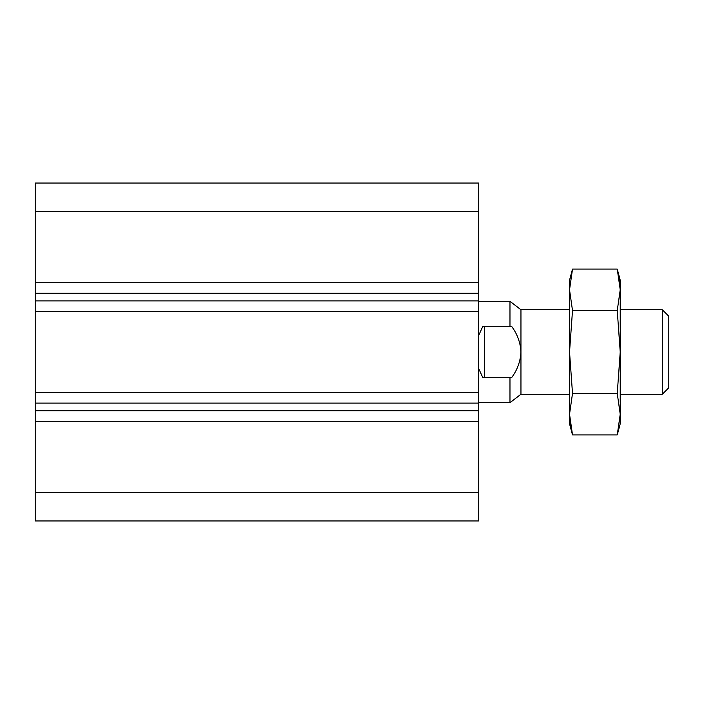 <?xml version="1.0" encoding="UTF-8"?>
<svg xmlns="http://www.w3.org/2000/svg" width="704" height="704" viewBox="0 0 704 704"><rect width="100%" height="100%" fill="white"/><g stroke="black" fill="none" stroke-linecap="round" stroke-linejoin="round"><path stroke-width="1.06" d="M478.72 183.04L35.2 183.04L478.72 183.04L478.72 282.726L35.2 282.726L35.2 520.96L478.72 520.96L478.72 492.351L35.2 492.351M478.72 492.351L478.72 282.726M35.2 183.04L35.2 282.726M478.72 211.649L35.2 211.649M478.72 311.45L35.2 311.45M478.72 392.55L35.2 392.55M478.72 421.274L35.2 421.274M662.323 394.24L668.8 387.763L668.8 316.237L662.323 309.76L662.323 394.24L620.224 394.24M569.536 309.76L520.96 309.76L520.96 394.24L509.978 402.688L478.72 402.688M478.72 335.342L482.698 326.656L511.834 326.656C517.396 334.224 520.441 342.672 520.96 352C520.441 361.319 517.405 369.767 511.834 377.344L509.978 377.344L509.978 402.688M478.72 368.658L482.698 377.344L511.834 377.344M520.96 309.76L509.978 301.312L509.978 326.656L511.834 326.656M484.352 377.344L484.352 326.656M619.714 281.521L617.25 269.086L620.224 289.81L617.25 310.543L620.224 352L617.25 393.457L620.224 414.19L620.224 423.808L617.25 434.914L620.224 414.19L617.25 434.914L572.51 434.914L569.536 414.19L569.536 423.808L572.51 434.914L570.046 422.479M617.25 310.543L572.51 310.543L569.536 289.81L572.51 269.086L617.25 269.086L620.224 280.192L620.224 414.19M617.25 393.457L572.51 393.457L569.536 352L569.536 414.19L572.51 393.457M572.51 310.543L569.536 352L569.536 289.81L572.51 269.086L569.536 280.192L569.536 289.81M478.72 293.286L35.2 293.286M478.72 300.89L35.2 300.89M478.72 403.11L35.2 403.11M478.72 410.714L35.2 410.714M662.323 309.76L620.224 309.76M569.536 394.24L520.96 394.24M509.978 301.312L478.72 301.312"/></g></svg>
